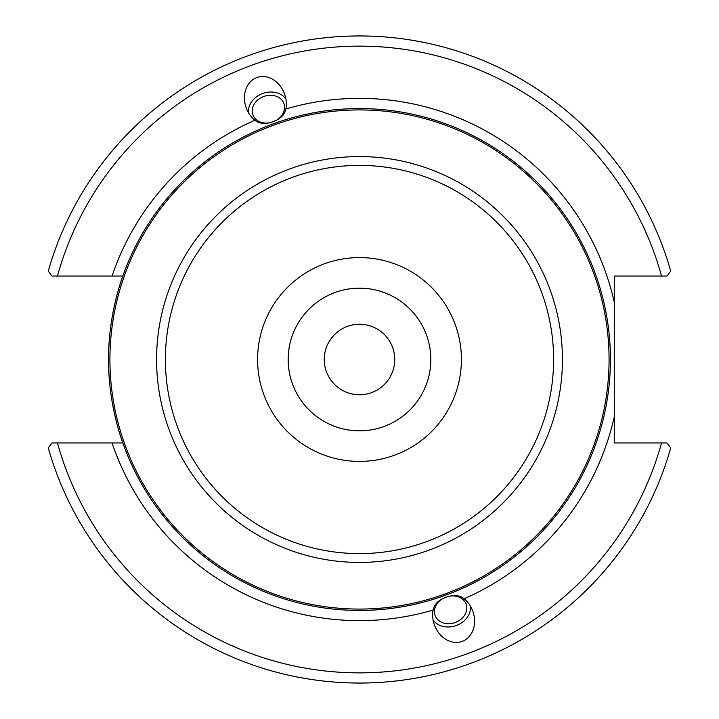 <?xml version="1.0" encoding="UTF-8"?>
<svg xmlns="http://www.w3.org/2000/svg" width="719" height="719" viewBox="0 0 719 719"><rect width="100%" height="100%" fill="white"/><g stroke="black" fill="none" stroke-linecap="round" stroke-linejoin="round"><path stroke-width="1.08" d="M394.74 359.5A35.24 35.24 0 0 1 341.876 390.022A35.24 35.24 0 0 1 341.876 328.978A35.24 35.24 0 0 1 394.74 359.5M430.834 359.5A71.334 71.334 0 0 1 359.5 430.834A71.334 71.334 0 0 1 288.166 359.5A71.334 71.334 0 0 1 359.5 288.166A71.334 71.334 0 0 1 430.834 359.5M122.841 276.042C123.084 275.125 108.093 314.625 108.56 359.5C108.093 404.375 123.084 443.875 122.841 442.958L51.993 442.958L48.254 447.874A323.55 323.55 0 0 0 670.746 447.874L667.007 442.958L614.26 442.958L614.26 276.042L667.007 276.042L670.746 271.126A323.55 323.55 0 0 0 48.254 271.126L51.993 276.042L122.841 276.042M359.5 257.591A101.909 101.909 0 0 1 461.409 359.5A101.909 101.909 0 0 1 359.5 461.409A101.909 101.909 0 0 1 257.591 359.5A101.909 101.909 0 0 1 359.5 257.591M277.13 119.848A16.519 13.535 -20 0 0 284.454 109.189A16.519 13.535 -20 0 0 283.915 103.536A16.519 13.535 -20 0 0 267.091 95.573A16.519 13.535 -20 0 0 252.333 109.189A16.519 13.535 -20 0 0 252.872 114.833A16.519 13.535 -20 0 0 268.555 122.967M248.468 112.694A20.384 16.699 160 0 1 262.687 93.497A20.384 16.699 160 0 1 285.91 99.069M272.95 121.709C265.733 124.441 259.685 123.956 254.823 120.262A24.877 20.384 -110 0 1 246.24 107.922A24.877 20.384 -110 0 1 256.881 77.571A24.877 20.384 -110 0 1 284.544 93.973A24.877 20.384 -110 0 1 285.91 108.946C284.778 114.707 280.464 118.959 272.95 121.709M450.445 596.033A16.519 13.535 -20 0 1 466.128 604.167A16.519 13.535 -20 0 1 466.667 609.811A16.519 13.535 -20 0 1 451.909 623.427A16.519 13.535 -20 0 1 435.085 615.464A16.519 13.535 -20 0 1 434.546 609.811A16.519 13.535 -20 0 1 441.87 599.152M470.532 606.306A20.384 16.699 -20 0 1 456.313 625.503A20.384 16.699 -20 0 1 433.09 619.931M446.05 597.291C453.267 594.559 459.315 595.044 464.177 598.738A24.877 20.384 70 0 1 472.76 611.078A24.877 20.384 70 0 1 462.119 641.429A24.877 20.384 70 0 1 434.456 625.027A24.877 20.384 70 0 1 433.09 610.054C434.222 604.293 438.536 600.041 446.05 597.291M610.44 359.5A250.94 250.94 0 0 0 359.5 108.56A250.94 250.94 0 0 0 108.56 359.5A250.94 250.94 0 0 0 359.5 610.44A250.94 250.94 0 0 0 610.44 359.5A250.94 250.94 0 0 0 359.5 108.56A250.94 250.94 0 0 0 108.56 359.5A250.94 250.94 0 0 0 359.5 610.44A250.94 250.94 0 0 0 610.44 359.5M667.007 442.958L661.543 442.958A313.358 313.358 0 0 1 57.457 442.958M51.993 276.042L57.457 276.042A313.358 313.358 0 0 1 661.543 276.042M614.26 359.5L614.26 310.968M614.26 302.178A261.132 261.132 0 0 0 285.91 108.946M254.823 120.262A261.132 261.132 0 0 0 112.065 276.042M112.065 442.958A261.132 261.132 0 0 0 433.09 610.054M464.177 598.738A261.132 261.132 0 0 0 614.26 416.822M359.5 553.603A194.103 194.103 0 0 1 165.397 359.5A194.103 194.103 0 0 1 359.5 165.397A194.103 194.103 0 0 1 553.603 359.5A194.103 194.103 0 0 1 359.5 553.603M562.429 359.5A202.929 202.929 0 0 0 359.5 156.571A202.929 202.929 0 0 0 156.571 359.5A202.929 202.929 0 0 0 359.5 562.429A202.929 202.929 0 0 0 562.429 359.5M359.5 609.074A249.574 249.574 0 0 1 109.926 359.5A249.574 249.574 0 0 1 359.5 109.926A249.574 249.574 0 0 1 609.074 359.5A249.574 249.574 0 0 1 359.5 609.074"/></g></svg>
